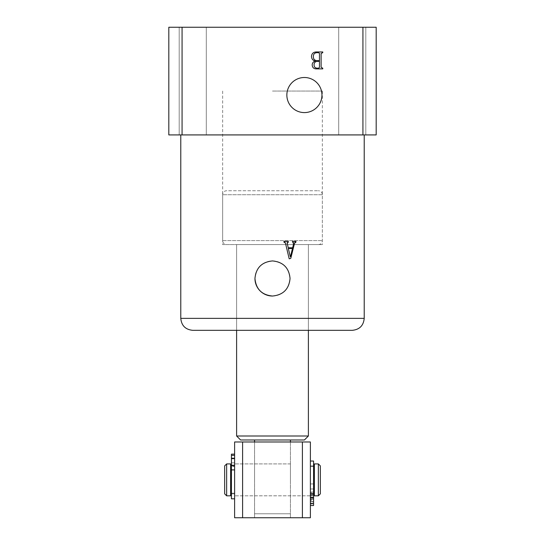 <?xml version="1.0" encoding="UTF-8"?>
<svg xmlns="http://www.w3.org/2000/svg" width="545" height="545" viewBox="0 0 545 545"><rect width="100%" height="100%" fill="white"/><g stroke="black" fill="none" stroke-linecap="round" stroke-linejoin="round"><path stroke-width="0.41" stroke-dasharray="2.73 2.04" d="M310.384 479.866L310.384 463.918L310.384 479.866M290.444 479.866L290.444 463.918L290.444 479.866M254.556 479.866L254.556 463.918L254.556 479.866M234.616 479.866L234.616 463.918L234.616 479.866M242.593 517.75L242.593 441.981L234.616 441.981L234.616 517.75L310.384 517.75L310.384 441.981L302.407 441.981L302.407 517.75M254.556 441.981L254.556 517.75L290.444 517.75L290.444 513.765L290.444 517.75L254.556 517.75L254.556 513.765L254.556 517.75L290.444 517.75L254.556 517.75L254.556 441.981L290.444 441.981L254.556 441.981L254.556 513.765L254.556 439.985L290.444 439.985L290.444 517.75L290.444 441.981M242.593 441.981L302.407 441.981M226.638 244.582L318.362 244.582L226.638 244.582A3.985 3.985 0 0 1 222.653 240.597L322.347 240.597L222.653 240.597L222.653 194.735A3.985 3.985 0 0 1 226.638 190.75L318.362 190.75L226.638 190.75M318.362 244.582A3.985 3.985 0 0 0 322.347 240.597L322.347 194.735A3.985 3.985 0 0 0 318.362 190.75M308.388 330.325L308.388 244.582L236.612 244.582L322.347 244.582L272.5 244.582L308.388 244.582L308.388 330.325L272.5 330.325L308.388 330.325M236.612 330.325L236.612 244.582L272.5 244.582L236.612 244.582L236.612 330.325L272.5 330.325L236.612 330.325M240.597 439.985L254.556 439.985M308.388 436L236.612 436M290.444 439.985L304.403 439.985M290.444 513.765L254.556 513.765L290.444 513.765M320.351 493.825L320.351 465.907M318.362 463.918L318.362 495.814M224.649 465.907L224.649 493.825M226.638 495.814L226.638 463.918M230.63 495.814L230.63 463.918M314.37 495.814L314.37 463.918M314.37 479.866L314.37 465.907L314.37 479.866M272.5 91.056L322.347 91.056L272.5 91.056M321.952 95.041A17.549 17.549 0 0 0 304.403 77.499A17.549 17.549 0 0 0 286.854 95.041A17.549 17.549 0 0 0 304.403 112.59A17.549 17.549 0 0 0 321.952 95.041M272.5 296.03A17.549 17.549 0 0 0 290.049 278.481A17.549 17.549 0 0 0 272.5 260.932A17.549 17.549 0 0 0 254.951 278.481M192.746 134.922L179.182 134.922L192.746 134.922M192.746 27.25L179.182 27.25L192.746 27.25M352.254 134.922L365.818 134.922L352.254 134.922M352.254 27.25L365.818 27.25L352.254 27.25M192.746 330.325L352.254 330.325M272.5 134.922L180.783 134.922L272.5 134.922M182.071 27.25L168.814 27.25L168.814 134.922L376.186 134.922L376.186 27.25L182.071 27.25L182.071 134.922M362.929 134.922L362.929 27.25M272.5 244.582L222.653 244.582L272.5 244.582M287.201 243.336L288.264 247.784L292.658 247.784L293.632 242.75M292.706 242.144L292.413 241.435L295.942 241.435L295.642 242.144M294.552 243.227L290.778 258.344L289.204 258.834L285.437 243.05M284.994 242.389L284.64 242.198M284.252 242.144L283.952 241.435L288.291 241.435L288.291 242.144L287.467 242.198M287.14 242.471L287.099 242.913M290.458 256.702L292.488 248.493L288.332 248.493L290.274 256.661M316.577 51.959L322.763 51.959L322.763 52.661L321.114 53.444L321.114 67.396L322.763 68.18L322.763 68.881L316.918 68.881C314.022 69.045 312.442 67.75 312.183 65.005C312.244 62.961 313.286 61.674 315.31 61.122C312.837 60.454 311.556 58.84 311.474 56.292C311.842 53.383 313.538 51.938 316.577 51.959M317.006 61.36C315.017 61.701 314.036 62.9 314.063 64.964C314.152 67.103 315.289 68.173 317.476 68.18L318.614 68.18L319.465 67.396L319.465 61.36L317.006 61.36M318.593 52.661L316.849 52.661C314.533 52.851 313.368 54.132 313.355 56.517C313.334 59.167 314.628 60.55 317.238 60.652L319.465 60.652L319.465 53.43L318.593 52.661M313.573 495.807L313.573 501.741L313.573 500.262L310.384 500.29L310.384 495.807L313.573 495.807L313.573 492.36L310.384 492.36L310.384 495.807L234.616 495.814L310.384 495.814M313.573 461.029L313.573 503.308L310.384 503.308L310.384 499.772L313.573 499.772L313.573 503.308M313.573 500.29L313.573 503.921L310.384 503.921L310.384 505.508L310.384 461.029L310.384 503.308M310.384 492.04L310.384 495.405L313.573 495.405L313.573 492.04L310.384 492.04L310.384 466.506L310.384 492.36M313.573 503.921L313.573 505.494L310.384 505.494M310.384 500.29L310.384 503.921M313.573 495.405L313.573 499.772M310.384 495.405L310.384 499.772M231.427 498.811L231.427 454.155L231.427 462.821L234.616 462.821L234.616 466.513L234.616 462.821L231.427 462.821L234.616 462.821L234.616 458.038L231.427 458.038L234.616 458.038L234.616 462.821L231.427 462.821L231.427 466.513L234.616 466.513L231.427 466.513L231.427 493.225L231.427 454.155L234.616 454.155L234.616 455.348L234.616 454.155M234.616 481.228L234.616 498.811L234.616 481.228M234.616 458.624L234.616 465.267L234.616 458.624L231.427 458.624M234.616 469.899L234.616 465.267L234.616 469.899L231.427 469.899M231.427 458.038L234.616 458.038L231.427 458.038M322.347 194.735L222.653 194.735L322.347 194.735M364.217 318.362L180.783 318.362M313.573 497.135L310.384 497.135M313.573 499.54L310.384 499.54M313.573 495.453L310.384 495.453M313.573 488.988L310.384 488.988M313.573 483.926L310.384 483.926M313.573 501.557L310.384 501.557M313.573 494.083L310.384 494.083M313.573 498.498L310.384 498.498M231.427 455.348L234.616 455.348M231.427 465.267L234.616 465.267M290.444 463.918L234.616 463.918L290.444 463.918M231.427 493.825L234.616 493.825M310.384 493.825L313.573 493.825M310.384 465.907L313.573 465.907M231.427 465.907L234.616 465.907M322.347 91.056L322.347 244.582M206.303 27.25L206.303 134.922L206.303 27.25M365.818 27.25L365.818 134.922L365.818 27.25M338.697 27.25L338.697 134.922L338.697 27.25M179.182 27.25L179.182 134.922L179.182 27.25M222.653 91.056L222.653 244.582M313.573 466.506L310.384 466.506M313.573 493.225L310.384 493.225M313.573 501.741L310.384 501.741M313.573 493.899L310.384 493.899M231.427 493.225L234.616 493.225"/><path stroke-width="0.82" d="M302.407 517.75L302.407 441.981L310.384 441.981L310.384 517.75L234.616 517.75L234.616 441.981L242.593 441.981L242.593 517.75M302.407 441.981L242.593 441.981M308.388 436L304.403 439.985L240.597 439.985L236.612 436L308.388 436L308.388 330.325M236.612 436L236.612 330.325M290.444 441.981L290.444 439.985M254.556 439.985L254.556 441.981M318.362 463.918L320.351 465.907L320.351 493.825L318.362 495.814L318.362 463.918L314.37 463.918L314.37 495.814L318.362 495.814M226.638 495.814L224.649 493.825L224.649 465.907L226.638 463.918L226.638 495.814L230.63 495.814L230.63 463.918L226.638 463.918M321.952 95.041A17.549 17.549 0 0 0 304.403 77.499A17.549 17.549 0 0 0 286.854 95.041A17.549 17.549 0 0 0 304.403 112.59A17.549 17.549 0 0 0 321.952 95.041M254.951 278.481C255.993 267.82 261.845 261.968 272.5 260.932C283.162 261.975 289.014 267.827 290.049 278.481C289.014 289.143 283.162 294.988 272.5 296.03C261.852 295.002 256 289.157 254.951 278.481A17.549 17.549 0 0 0 272.5 296.03M364.217 318.362C363.508 325.624 359.523 329.616 352.254 330.325L192.746 330.325C185.477 329.616 181.492 325.624 180.783 318.362L364.217 318.362L364.217 134.922M362.929 27.25L362.929 134.922L182.071 134.922L182.071 27.25L376.186 27.25L376.186 134.922L362.929 134.922M316.577 51.959L322.763 51.959L322.763 52.661L321.114 53.444L321.114 67.396L322.763 68.18L322.763 68.881L316.918 68.881C314.022 69.045 312.442 67.75 312.183 65.005C312.244 62.961 313.286 61.674 315.31 61.122C312.837 60.454 311.556 58.84 311.474 56.292C311.842 53.383 313.538 51.938 316.577 51.959M288.264 247.784L287.201 243.336L288.291 242.144L288.291 241.435L283.952 241.435L283.952 242.144L285.437 243.05L289.204 258.834L290.778 258.344L294.552 243.227L295.942 242.144L295.942 241.435L292.413 241.435L293.598 243.969L292.658 247.784L288.264 247.784M182.071 134.922L168.814 134.922L168.814 27.25L182.071 27.25M293.632 242.75L292.706 242.144M295.642 242.144L295.22 242.225M295.056 242.314L294.552 243.227M285.437 243.05L285.26 242.689M284.64 242.198L284.252 242.144M287.099 242.913L287.201 243.336M290.274 256.661L288.332 248.493L292.488 248.493L290.458 256.702M318.593 52.661L316.849 52.661C314.533 52.851 313.368 54.132 313.355 56.517C313.334 59.167 314.628 60.55 317.238 60.652L319.465 60.652L319.465 53.43L318.593 52.661M317.006 61.36C315.017 61.701 314.036 62.9 314.063 64.964C314.152 67.103 315.289 68.173 317.476 68.18L318.614 68.18L319.465 67.396L319.465 61.36L317.006 61.36M313.573 505.494L313.573 461.029L310.384 461.029M234.616 454.155L231.427 454.155L231.427 498.811L234.616 498.811M313.573 494.22L310.384 494.22M313.573 497.714L310.384 497.714M313.573 503.512L310.384 503.512M231.427 469.899L234.616 469.899M231.427 465.267L234.616 465.267M231.427 458.624L234.616 458.624M231.427 455.348L234.616 455.348M230.63 493.825L231.427 493.825M313.573 493.825L314.37 493.825M313.573 465.907L314.37 465.907M230.63 465.907L231.427 465.907M180.783 318.362L180.783 134.922M313.573 505.508L310.384 505.508"/></g></svg>
